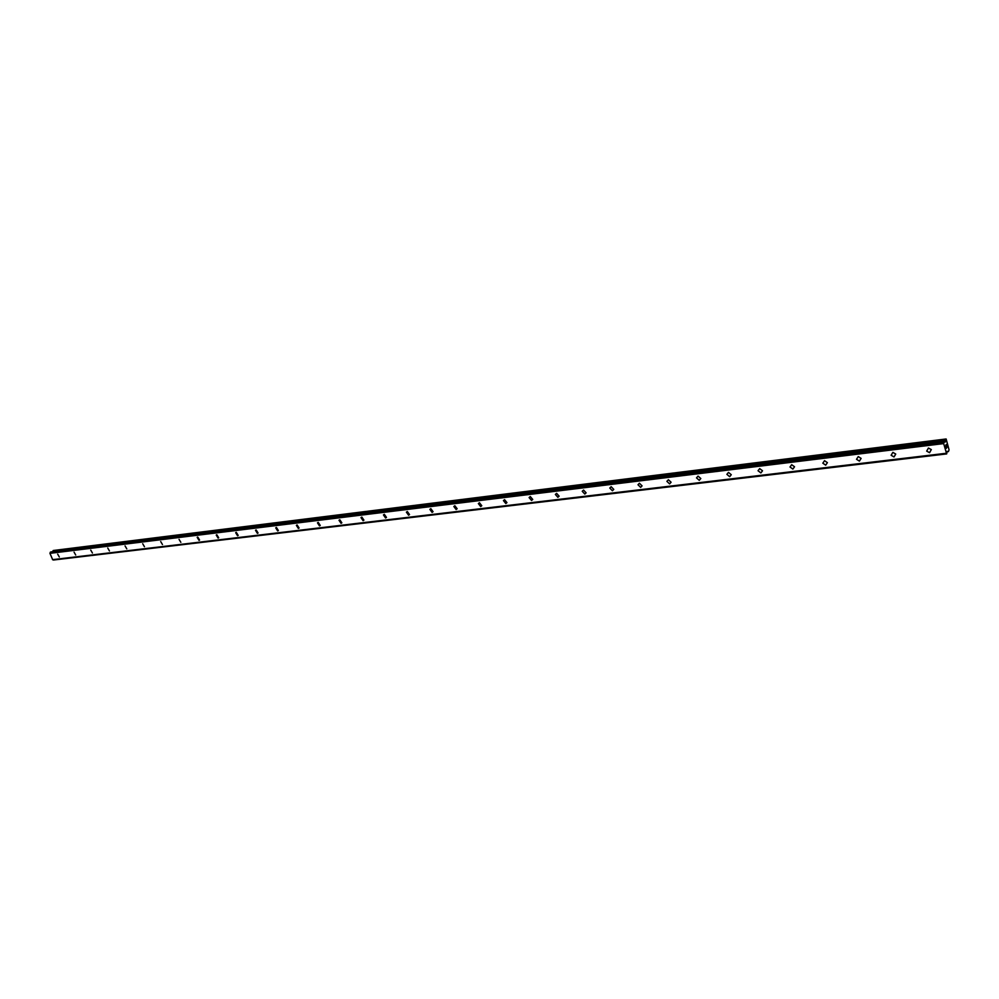 <?xml version="1.0" encoding="UTF-8"?>
<svg xmlns="http://www.w3.org/2000/svg" width="999" height="999" viewBox="0 0 999 999"><rect width="100%" height="100%" fill="white"/><g stroke="black" fill="none" stroke-linecap="round" stroke-linejoin="round"><path stroke-width="1.5" d="M59.316 557.005L57.68 554.12M75.712 555.019L74.063 552.122M92.42 553.009L90.747 550.087M109.44 550.961L107.742 548.014M126.786 548.863L125.062 545.904M144.455 546.728L142.707 543.756M162.475 544.555L160.702 541.57M180.844 542.332L179.046 539.335M199.575 540.072L197.19 537.35L197.752 537.05L199.575 540.072L199.013 540.372L197.19 537.35L197.752 537.05M218.681 537.762L218.094 538.074L216.246 535.052L216.833 534.727L218.681 537.762L218.082 538.086L216.246 535.052L216.833 534.727M238.174 535.402L237.55 535.739L235.677 532.704L236.301 532.355L238.174 535.402L237.55 535.739L235.677 532.704L236.301 532.355M258.067 532.991L257.417 533.366L255.507 530.307L256.156 529.932L258.067 532.991L257.405 533.366L255.507 530.307L256.156 529.932M278.371 530.531L277.672 530.931L275.736 527.859L276.423 527.472L278.359 530.531L277.672 530.931L275.736 527.872L276.423 527.472M299.088 528.009L298.364 528.446L296.391 525.374L297.103 524.95L299.088 528.009L298.364 528.446L296.391 525.374L297.103 524.95M320.242 525.437L319.48 525.911L317.47 522.839L318.231 522.377L320.242 525.437L319.48 525.911L317.47 522.839L318.231 522.377M341.858 522.814L341.046 523.326L338.998 520.254L339.797 519.742L341.845 522.814L341.046 523.326L338.998 520.254L339.797 519.742M363.923 520.129L363.074 520.679L360.989 517.607L361.825 517.057L363.923 520.129L363.074 520.679L360.989 517.607L361.825 517.07M386.476 517.382L385.589 517.981L383.441 514.91L384.328 514.323L386.476 517.382L385.577 517.981L383.441 514.922L384.328 514.323M409.515 514.56L408.579 515.222L406.393 512.162L407.33 511.525L409.515 514.56L408.579 515.222L406.393 512.162L407.33 511.525M433.067 511.688L432.08 512.4L429.857 509.365L430.831 508.653L433.067 511.688L432.08 512.4L429.857 509.365L430.831 508.653M457.155 508.728L456.118 509.515L453.833 506.493L454.87 505.731L457.155 508.728L456.118 509.515L453.833 506.505L454.87 505.731M481.78 505.706L480.694 506.568L478.359 503.583L479.445 502.734L481.78 505.706L480.681 506.568L478.359 503.583L479.445 502.734M506.968 502.609L505.819 503.546L503.434 500.599L504.582 499.675L506.968 502.609L505.819 503.546L503.434 500.599L504.582 499.675M532.742 499.438L531.543 500.462L529.095 497.552L530.294 496.54L532.742 499.438L531.543 500.462L529.095 497.552L530.294 496.54M559.128 496.166L557.867 497.302L555.369 494.443L556.618 493.331L559.128 496.178L557.854 497.302L555.357 494.455L556.618 493.331M586.126 492.832L584.802 494.068L582.255 491.271L583.566 490.047L586.126 492.832L584.802 494.068L582.242 491.283L583.566 490.047M613.773 489.398L612.387 490.759L609.777 488.036L611.163 486.688L613.773 489.398L612.387 490.759L609.777 488.036L611.163 486.688M642.082 485.864L640.646 487.362L637.986 484.727L639.422 483.241L642.082 485.864L640.646 487.362L637.986 484.727L639.422 483.241M671.091 482.242L669.592 483.891L666.882 481.343L668.381 479.72L671.091 482.242L669.592 483.891L666.882 481.343L668.381 479.72M700.811 478.521L699.263 480.332L696.515 477.884L698.051 476.098L700.811 478.533L699.263 480.332L696.503 477.884L698.051 476.098M731.28 474.712L729.682 476.685L726.885 474.35L728.483 472.39L731.28 474.712L729.682 476.685L726.885 474.35M762.512 470.791L760.876 472.939L758.041 470.716L759.677 468.593L762.512 470.791L760.876 472.939L758.041 470.729L759.677 468.593M794.542 466.758L792.869 469.093L790.009 467.008L791.683 464.697L794.542 466.77L792.869 469.093L790.009 467.008L791.683 464.697M827.397 462.637L825.698 465.159L822.826 463.199L824.525 460.689L827.397 462.637L825.698 465.159L822.826 463.199L824.525 460.689M861.126 458.391L859.402 461.113L856.53 459.278L858.241 456.58L861.126 458.391L859.402 461.113L856.518 459.29L858.241 456.593M895.741 454.046L894.018 456.955L891.133 455.257L892.869 452.372L895.741 454.046L894.018 456.955L891.133 455.269L892.869 452.372M931.305 449.575L929.569 452.684L926.685 451.123L928.433 448.039L931.305 449.575L929.569 452.697L926.685 451.123L928.421 448.039M946.403 448.164L946.165 447.177L946.403 448.164M946.902 447.502L946.665 446.528L946.39 448.339L946.165 447.177M946.39 448.339L946.702 446.478M946.053 446.316L945.841 445.129M946.44 445.604L946.19 444.555L946.44 445.604M946.19 444.555L946.54 445.816L945.866 445.254L945.953 446.166L945.941 445.279M946.54 445.829L946.228 444.505M945.554 439.722L945.304 441.995L944.105 441.608L943.68 443.593L946.665 453.921L947.152 451.336L948.426 451.61L949.05 449.787L946.14 438.973L945.554 439.722L53.184 550.524L52.772 551.71M52.922 559.715L946.64 453.908M50.812 551.947L49.95 553.346L52.697 559.74L946.153 453.421L52.685 559.74M50.787 551.947L944.092 441.608L50.787 551.947M946.14 438.973L53.184 550.524M943.793 441.995L50.275 552.247M943.78 442.132L50.237 552.347M943.705 443.256L50.025 553.121L943.693 443.331M943.68 443.593L49.95 553.346M946.028 453.296L52.51 559.665M946.615 453.871L53.334 560.002M945.454 440.084L53.009 550.786M945.391 441.633L944.192 441.783M945.304 441.995L944.405 442.107M946.14 453.409L52.647 559.727M948.238 451.61L947.052 451.748M946.665 453.921L53.397 560.027"/></g></svg>
